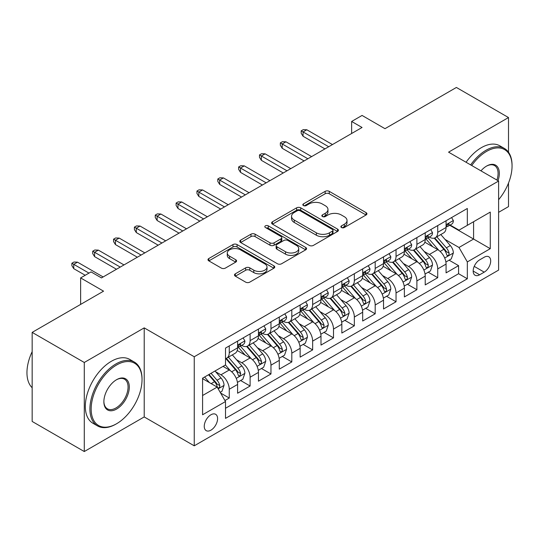 <?xml version="1.0" encoding="UTF-8"?>
<svg xmlns="http://www.w3.org/2000/svg" width="539" height="539" viewBox="0 0 539 539"><rect width="100%" height="100%" fill="white"/><g stroke="black" fill="none" stroke-linecap="round" stroke-linejoin="round"><path stroke-width="0.81" d="M341.477 227.532A2.028 1.172 0 0 0 344.347 227.532L366.082 214.98A2.897 1.671 0 0 0 366.931 213.794A2.897 1.671 0 0 0 366.082 212.615L329.255 191.352A2.897 1.671 0 0 0 325.158 191.352L303.417 203.904A2.028 1.172 0 0 0 302.824 204.732A2.028 1.172 0 0 0 303.417 205.554A2.028 1.172 0 0 0 306.287 205.554L309.096 203.931A9.257 5.35 0 0 1 322.194 203.931L325.266 205.703A9.257 5.35 0 0 1 327.975 209.482A9.257 5.35 0 0 1 325.266 213.262L322.45 214.886A2.028 1.172 0 0 0 321.857 215.715A2.028 1.172 0 0 0 322.45 216.543A2.028 1.172 0 0 0 325.313 216.543L328.13 214.92A9.257 5.35 0 0 1 341.221 214.92L344.293 216.691A9.257 5.35 0 0 1 347.008 220.471A9.257 5.35 0 0 1 344.293 224.251L341.477 225.875A2.028 1.172 0 0 0 340.884 226.703A2.028 1.172 0 0 0 341.477 227.532L341.477 225.875M210.924 430.176A9.432 5.444 120 0 0 217.082 421.862A9.432 5.444 120 0 0 215.64 414.302A9.432 5.444 120 0 0 210.924 414.774A9.432 5.444 120 0 0 204.759 423.081A9.432 5.444 120 0 0 206.201 430.641A9.432 5.444 120 0 0 210.924 430.176M235.334 273.812A2.897 1.671 0 0 0 234.485 274.991A2.897 1.671 0 0 0 235.334 276.17L245.663 282.14A2.897 1.671 0 0 0 249.759 282.14L273.9 268.2A2.897 1.671 0 0 0 274.749 267.021A2.897 1.671 0 0 0 273.9 265.835L237.072 244.571A2.897 1.671 0 0 0 232.976 244.571L208.836 258.511A2.897 1.671 0 0 0 207.987 259.69A2.897 1.671 0 0 0 208.836 260.876L221.313 268.078A2.897 1.671 0 0 0 225.41 268.078L235.738 262.116A2.897 1.671 0 0 0 236.587 260.937A2.897 1.671 0 0 0 235.738 259.751L229.553 256.18A7.741 4.467 0 0 1 227.283 253.02A7.741 4.467 0 0 1 232.06 248.89A7.741 4.467 0 0 1 240.495 249.86L264.743 263.854A7.741 4.467 0 0 1 267.014 267.021A7.741 4.467 0 0 1 262.237 271.144A7.741 4.467 0 0 1 253.802 270.18L249.759 267.843A2.897 1.671 0 0 0 245.663 267.843L235.334 273.812L235.334 276.17M508.506 152.227L508.506 117.549L456.392 87.459L384.987 128.68L362.06 115.44L351.637 121.464L362.06 127.48L101.473 277.922L91.051 271.905L80.628 277.922L80.628 304.4M84.279 362.477L84.279 451.541L144.209 416.937L144.209 327.874L84.279 362.477L32.165 332.388L103.562 291.161L80.628 277.922M144.209 327.874L194.242 356.757L498.602 181.037L498.602 270.1L194.242 445.82L194.242 356.757M508.506 117.549L448.569 152.153L498.602 181.037M309.305 245.4A2.897 1.671 0 0 0 313.395 245.4L337.542 231.46A2.897 1.671 0 0 0 338.391 230.274A2.897 1.671 0 0 0 337.542 229.095L300.708 207.832A2.897 1.671 0 0 0 296.618 207.832L272.471 221.772A2.897 1.671 0 0 0 271.622 222.951A2.897 1.671 0 0 0 272.471 224.136L309.305 245.4M266.219 227.97A2.028 1.172 0 0 1 268.274 228.253L268.274 225.848L305.721 247.468A2.897 1.671 0 0 1 306.57 248.647A2.897 1.671 0 0 1 305.721 249.826L281.574 263.766A2.897 1.671 0 0 1 277.484 263.766L240.65 242.503L240.65 240.138A2.897 1.671 0 0 0 239.801 241.324A2.897 1.671 0 0 0 240.65 242.503M240.65 240.138L250.985 234.175A2.897 1.671 0 0 1 255.075 234.175L270.012 242.799A2.897 1.671 0 0 0 274.108 242.799L280.96 238.844A2.897 1.671 0 0 0 281.809 237.659A2.897 1.671 0 0 0 280.96 236.48L265.41 227.498A2.028 1.172 0 0 1 264.817 226.676A2.028 1.172 0 0 1 266.071 225.592A2.028 1.172 0 0 1 268.274 225.848M84.279 451.541L32.165 421.451L32.165 332.388M498.602 212.332L508.506 206.612L508.506 183.051M224.938 400.538L229.264 398.038L220.613 393.046M215.694 371.789L220.929 374.814A11.791 6.812 60 0 1 229.264 389.252L237.605 384.442L237.605 393.227L250.109 386.005L240.63 380.527M236.54 359.756L241.775 362.774A11.791 6.812 60 0 1 250.109 377.219L258.45 372.402L258.45 381.194L270.962 373.972L261.476 368.494M257.386 347.722L262.621 350.741A11.791 6.812 60 0 1 270.962 365.186L279.296 360.369L279.296 369.154L291.808 361.932L282.321 356.461M278.232 335.682L283.467 338.708A11.791 6.812 60 0 1 291.808 353.146L300.142 348.335L300.142 357.121L312.654 349.899L303.167 344.421M299.078 323.649L304.313 326.668A11.791 6.812 60 0 1 312.654 341.113L320.988 336.296L320.988 345.081L333.5 337.865L324.013 332.388M319.923 311.609L325.158 314.635A11.791 6.812 60 0 1 333.5 329.08L341.841 324.262L341.841 333.048L354.345 325.825L344.859 320.348M340.776 299.576L346.004 302.601A11.791 6.812 60 0 1 354.345 317.04L362.686 312.229L362.686 321.015L375.191 313.792L365.705 308.315M361.622 287.543L366.857 290.561A11.791 6.812 60 0 1 375.191 305.007L383.532 300.189L383.532 308.975L396.037 301.759L386.551 296.282M382.468 275.503L387.703 278.528A11.791 6.812 60 0 1 396.037 292.967L404.378 288.156L404.378 296.942L416.883 289.719L407.403 284.242M403.313 263.47L408.549 266.488A11.791 6.812 60 0 1 416.883 280.934L425.224 276.123L425.224 284.909L437.729 277.686L437.729 268.9A11.791 6.812 -120 0 0 429.394 254.455L424.159 251.437M428.249 272.208L437.729 277.686M237.605 384.442A11.791 6.812 -120 0 0 229.264 369.997L223.011 366.385M258.45 372.402A11.791 6.812 -120 0 0 250.109 357.963L237.221 350.518M279.296 360.369A11.791 6.812 -120 0 0 270.962 345.923L258.066 338.485M300.142 348.335A11.791 6.812 -120 0 0 291.808 333.89L278.912 326.445M320.988 336.296A11.791 6.812 -120 0 0 312.654 321.857L299.758 314.412M341.841 324.262A11.791 6.812 -120 0 0 333.5 309.817L320.604 302.379M362.686 312.229A11.791 6.812 -120 0 0 354.345 297.784L341.457 290.339M383.532 300.189A11.791 6.812 -120 0 0 375.191 285.751L362.302 278.306M404.378 288.156A11.791 6.812 -120 0 0 396.037 273.711L383.148 266.273M425.224 276.123A11.791 6.812 -120 0 0 416.883 261.678L403.994 254.233M484.217 257.224L479.636 259.872A9.136 5.275 120 0 0 473.66 267.923A9.136 5.275 120 0 0 475.061 275.247A9.136 5.275 120 0 0 479.636 274.796L484.217 272.148A9.136 5.275 120 0 0 490.194 264.097A9.136 5.275 120 0 0 488.792 256.773A9.136 5.275 120 0 0 484.217 257.224M202.583 395.511L217.177 387.09L225.511 401.535L225.511 418.379L467.333 278.771L467.333 261.92L458.992 247.475L445.005 239.397M225.511 401.535L202.583 414.774L202.583 378.183L225.511 364.943L225.511 348.093L467.333 208.478L467.333 225.329L490.268 212.09L490.268 248.681L467.333 261.92M241.667 345.384L241.775 345.445A11.791 6.812 60 0 0 247.671 346.031L256.012 341.214A11.791 6.812 -120 0 0 258.45 335.817L258.45 329.073M262.513 333.345L262.621 333.412A11.791 6.812 60 0 0 268.516 333.991L276.857 329.181A11.791 6.812 -120 0 0 279.296 323.777L279.296 317.04M283.359 321.311L283.467 321.372A11.791 6.812 60 0 0 289.362 321.958L297.703 317.141A11.791 6.812 -120 0 0 300.142 311.744L300.142 305.007M304.205 309.278L304.313 309.339A11.791 6.812 60 0 0 310.208 309.925L318.549 305.108A11.791 6.812 -120 0 0 320.988 299.711L320.988 292.967M325.051 297.238L325.158 297.299A11.791 6.812 60 0 0 331.054 297.885L339.395 293.075A11.791 6.812 -120 0 0 341.841 287.671L341.841 280.934M345.897 285.205L346.004 285.266A11.791 6.812 60 0 0 351.906 285.852L360.241 281.035A11.791 6.812 -120 0 0 362.686 275.638L362.686 268.9M366.742 273.165L366.857 273.233A11.791 6.812 60 0 0 372.752 273.812L381.086 269.001A11.791 6.812 -120 0 0 383.532 263.605L383.532 256.86M387.588 261.132L387.703 261.193A11.791 6.812 60 0 0 393.598 261.779L401.932 256.968A11.791 6.812 -120 0 0 404.378 251.565L404.378 244.827M408.441 249.099L408.549 249.159A11.791 6.812 60 0 0 414.444 249.746L422.785 244.928A11.791 6.812 -120 0 0 425.224 239.532L425.224 232.787M225.511 408.272L458.581 273.711L458.581 265.646L446.07 272.869L446.07 264.083A11.791 6.812 -120 0 0 437.729 249.645L424.84 242.2M429.287 237.059L429.394 237.126A11.791 6.812 -120 0 0 435.29 237.706A11.791 6.812 -120 0 0 437.729 232.309L437.729 225.571M435.29 237.706L443.631 232.895A11.791 6.812 -120 0 0 446.07 227.498L446.07 220.754M229.264 345.923L229.264 352.668A11.791 6.812 60 0 1 226.825 358.064A11.791 6.812 60 0 1 225.511 358.543M226.825 358.064L235.166 353.247A11.791 6.812 -120 0 0 237.605 347.85L237.605 341.113M250.109 333.89L250.109 340.628A11.791 6.812 60 0 1 247.671 346.031M270.962 321.857L270.962 328.595A11.791 6.812 60 0 1 268.516 333.991M291.808 309.817L291.808 316.561A11.791 6.812 60 0 1 289.362 321.958M312.654 297.784L312.654 304.522A11.791 6.812 60 0 1 310.208 309.925M333.5 285.751L333.5 292.488A11.791 6.812 60 0 1 331.054 297.885M354.345 273.711L354.345 280.455A11.791 6.812 60 0 1 351.906 285.852M375.191 261.678L375.191 268.415A11.791 6.812 60 0 1 372.752 273.812M396.037 249.638L396.037 256.382A11.791 6.812 60 0 1 393.598 261.779M416.883 237.605L416.883 244.342A11.791 6.812 60 0 1 414.444 249.746M416.883 280.934L416.883 289.719M396.037 292.967L396.037 301.759M375.191 305.007L375.191 313.792M354.345 317.04L354.345 325.825M333.5 329.08L333.5 337.865M312.654 341.113L312.654 349.899M291.808 353.146L291.808 361.932M270.962 365.186L270.962 373.972M250.109 377.219L250.109 386.005M229.264 389.252L229.264 398.038M217.177 387.09L202.583 378.661M458.992 247.475L473.586 239.053L473.586 221.718L490.268 212.09M449.715 225.268L490.268 248.681M450.132 225.026L458.992 230.146L467.333 225.329M144.209 416.937L194.242 445.82M351.637 121.464L351.637 133.497M449.095 260.175L458.581 265.646M458.581 273.711L467.333 278.771M342.292 227.815L344.293 226.656A9.257 5.35 0 0 0 347.008 222.876L347.008 220.471M327.975 209.482L327.975 211.894A9.257 5.35 0 0 1 325.266 215.674L323.259 216.826M366.048 215L329.255 193.757A2.897 1.671 0 0 0 325.158 193.757L304.232 205.844M337.502 231.48L300.708 210.237A2.897 1.671 0 0 0 296.618 210.237L272.512 224.157M332.422 231.103A2.028 1.172 0 0 0 333.021 230.274A2.028 1.172 0 0 0 332.422 229.452L300.095 210.783A2.028 1.172 0 0 0 297.232 210.783L294.26 212.494A9.257 5.35 0 0 0 291.552 216.28A9.257 5.35 0 0 0 294.26 220.06L316.359 232.814A9.257 5.35 0 0 0 329.457 232.814L332.422 231.103L332.422 233.508A2.028 1.172 0 0 0 333.021 232.686L333.021 230.274M291.552 216.28L291.552 218.686A9.257 5.35 0 0 0 294.26 222.466L294.26 220.06M332.422 233.508L329.457 235.226A9.257 5.35 0 0 1 316.359 235.226L294.26 222.466M240.69 242.523L250.985 236.581L250.985 234.175M281.809 237.659L281.809 240.071A2.897 1.671 0 0 1 280.96 241.25L274.108 245.205A2.897 1.671 0 0 1 270.012 245.205L255.075 236.581A2.897 1.671 0 0 0 250.985 236.581M268.274 228.253L305.68 249.853M285.515 251.747A7.741 4.467 0 0 0 293.95 252.717A7.741 4.467 0 0 0 298.727 248.587A7.741 4.467 0 0 0 296.463 245.427L287.92 240.495A2.897 1.671 0 0 0 283.824 240.495L276.972 244.45A2.897 1.671 0 0 0 276.123 245.636A2.897 1.671 0 0 0 276.972 246.815L285.515 251.747L285.515 254.152A7.741 4.467 0 0 0 293.95 255.122A7.741 4.467 0 0 0 298.727 250.992L298.727 248.587M276.123 245.636L276.123 248.041A2.897 1.671 0 0 0 276.972 249.22L276.972 246.815M285.515 254.152L276.972 249.22M267.014 267.021L267.014 269.426A7.741 4.467 0 0 1 262.237 273.556A7.741 4.467 0 0 1 253.802 272.586L249.759 270.255A2.897 1.671 0 0 0 245.663 270.255L235.368 276.197M227.283 253.02L227.283 255.425A7.741 4.467 0 0 0 229.553 258.585L229.553 256.18M235.705 262.136L229.553 258.585M273.866 268.22L237.072 246.977A2.897 1.671 0 0 0 232.976 246.977L208.869 260.896M445.894 262.021L451.284 258.909L453.366 252.892A7.815 4.507 -120 0 0 450.321 245.555L440.801 234.526M438.887 250.406L428.006 237.8M432.696 246.734L426.376 239.417A18.724 10.807 -120 0 0 425.797 238.764M434.225 238.13L443.86 249.287A7.815 4.507 60 0 1 446.649 254.671L447.215 255.594L448.273 255.446L448.98 254.59L449.149 253.222A7.815 4.507 -120 0 0 446.366 247.839L436.839 236.816M434.791 237.948L445.147 249.934A3.982 2.297 60 0 1 446.151 251.491L449.149 253.222M451.594 217.567L453.366 220.633A7.815 4.507 60 0 1 451.749 224.089L447.788 226.38A7.815 4.507 -120 0 0 449.149 224.581L448.987 223.887L448.01 224.083L446.649 226.023A7.815 4.507 60 0 1 446.07 227.135M446.332 226.744L446.366 226.744A7.815 4.507 -120 0 0 447.788 226.38M328.702 146.736L303.066 131.934L303.066 136.266L301.186 133.254L301.186 130.849L303.066 131.934L306.812 129.764L332.455 144.567M303.066 136.266L324.95 148.905M301.186 130.849L303.268 129.643L306.812 129.764M498.602 199.72A35.965 20.765 120 0 0 512.05 166.052A35.965 20.765 120 0 0 486.616 151.371A35.965 20.765 120 0 0 471.733 165.52M470.655 164.9A36.854 21.277 -60 0 1 485.989 150.287A36.854 21.277 -60 0 1 504.416 148.461A36.854 21.277 -60 0 1 512.05 165.332L512.05 166.052M480.963 170.85A17.982 10.382 -60 0 1 486.616 166.052L486.616 166.052A17.982 10.382 -60 0 1 498.009 180.693M466.073 162.252A36.854 21.277 -60 0 1 481.408 147.639A36.854 21.277 -60 0 1 499.828 145.813L504.416 148.461M496.911 180.06A17.1 9.87 120 0 0 494.539 165.567A17.1 9.87 120 0 0 486.299 166.241M115.966 424.099L116.592 423.735A35.965 20.765 120 0 0 142.026 379.685A35.965 20.765 120 0 0 116.592 365.004A35.965 20.765 120 0 0 91.158 409.054A35.965 20.765 120 0 0 116.592 423.735L115.966 424.099A36.854 21.277 -60 0 1 97.539 425.925A36.854 21.277 -60 0 1 91.893 396.394A36.854 21.277 -60 0 1 115.966 363.919A36.854 21.277 -60 0 1 134.393 362.093A36.854 21.277 -60 0 1 142.026 378.964L142.026 379.685M116.592 409.054A17.982 10.382 -60 0 1 103.872 401.71A17.982 10.382 -60 0 1 116.592 379.685L116.592 379.685A17.982 10.382 -60 0 1 129.306 387.029A17.982 10.382 -60 0 1 116.592 409.054M103.879 401.346A17.1 9.87 120 0 0 107.416 408.818A17.1 9.87 120 0 0 115.966 407.969A17.1 9.87 120 0 0 127.137 392.904A17.1 9.87 120 0 0 124.516 379.2A17.1 9.87 120 0 0 116.276 379.874M97.539 425.925L92.951 423.277A36.854 21.277 -60 0 1 87.305 393.746A36.854 21.277 -60 0 1 111.378 361.271A36.854 21.277 -60 0 1 129.805 359.446L134.393 362.093M32.165 387.75A36.854 21.277 -60 0 1 32.165 351.644M425.049 274.055L430.439 270.942L432.521 264.925A7.815 4.507 -120 0 0 429.475 257.588L419.955 246.566M418.042 262.439L407.161 249.833M411.85 258.767L405.53 251.457A18.724 10.807 -120 0 0 404.951 250.803M413.379 250.17L423.014 261.321A7.815 4.507 60 0 1 425.803 266.704L426.369 267.627L427.427 267.479L428.128 266.623L428.303 265.262A7.815 4.507 -120 0 0 425.514 259.879L415.993 248.85M413.945 249.988L424.301 261.967A3.982 2.297 60 0 1 425.305 263.531L428.303 265.262M404.203 286.088L409.586 282.982L411.675 276.958A7.815 4.507 -120 0 0 408.629 269.628L399.103 258.599M397.196 274.472L386.308 261.873M391.004 270.807L384.684 263.49A18.724 10.807 -120 0 0 384.105 262.837M392.533 262.203L402.168 273.361A7.815 4.507 60 0 1 404.951 278.737L405.523 279.667L406.574 279.519L407.282 278.656L407.457 277.295A7.815 4.507 -120 0 0 404.668 271.912L395.148 260.883M393.099 262.021L403.455 274.007A3.982 2.297 60 0 1 404.452 275.564L407.457 277.295M383.357 298.128L388.74 295.015L390.829 288.998A7.815 4.507 -120 0 0 387.784 281.661L378.257 270.632M376.35 286.512L365.462 273.906M370.158 282.84L363.838 275.523A18.724 10.807 -120 0 0 363.259 274.877M371.688 274.236L381.322 285.394A7.815 4.507 60 0 1 384.105 290.777L384.678 291.7L385.729 291.552L386.436 290.696L386.611 289.328A7.815 4.507 -120 0 0 383.822 283.952L374.295 272.923M372.254 274.055L382.609 286.041A3.982 2.297 60 0 1 383.606 287.597L386.611 289.328M362.511 310.161L367.894 307.055L369.976 301.031A7.815 4.507 -120 0 0 366.938 293.694L357.411 282.672M355.504 298.545L344.616 285.939M349.312 294.873L342.993 287.563A18.724 10.807 -120 0 0 342.413 286.91M350.842 286.276L360.476 297.427A7.815 4.507 60 0 1 363.259 302.81L363.832 303.74L364.883 303.585L365.59 302.729L365.759 301.368A7.815 4.507 -120 0 0 362.976 295.985L353.449 284.956M351.408 286.094L361.757 298.08A3.982 2.297 60 0 1 362.76 299.637L365.759 301.368M430.749 229.601L432.521 232.673A7.815 4.507 60 0 1 430.904 236.129L426.942 238.413A7.815 4.507 -120 0 0 428.303 236.614L428.134 235.92L427.157 236.116L425.803 238.056A7.815 4.507 60 0 1 425.224 239.168M425.487 238.777L425.514 238.777A7.815 4.507 -120 0 0 426.942 238.413M307.857 158.769L282.214 143.967L282.214 148.299L280.341 145.294L280.341 142.882L282.214 143.967L285.966 141.804L311.609 156.606M282.214 148.299L304.104 160.939M280.341 142.882L282.423 141.683L285.966 141.804M409.903 241.634L411.675 244.706A7.815 4.507 60 0 1 410.058 248.162L406.096 250.446A7.815 4.507 -120 0 0 407.457 248.647L407.289 247.953L406.312 248.149L404.951 250.096A7.815 4.507 60 0 1 404.378 251.208M404.641 250.817L404.668 250.817A7.815 4.507 -120 0 0 406.096 250.446M287.011 170.809L261.368 156L261.368 160.339L259.495 157.327L259.495 154.922L261.368 156L265.121 153.837L290.764 168.64M261.368 160.339L283.258 172.972M259.495 154.922L261.577 153.716L265.121 153.837M389.057 253.674L390.829 256.739A7.815 4.507 60 0 1 389.212 260.196L385.25 262.486A7.815 4.507 -120 0 0 386.611 260.687L386.443 259.993L385.466 260.189L384.105 262.129A7.815 4.507 60 0 1 383.532 263.241M383.795 262.85L383.822 262.85A7.815 4.507 -120 0 0 385.25 262.486M266.165 182.842L240.522 168.04L240.522 172.372L238.649 169.361L238.649 166.955L240.522 168.04L244.275 165.871L269.918 180.68M240.522 172.372L262.412 185.012M238.649 166.955L240.731 165.749L244.275 165.871M368.211 265.707L369.976 268.779A7.815 4.507 60 0 1 368.359 272.235L364.404 274.519A7.815 4.507 -120 0 0 365.759 272.721L365.597 272.027L364.62 272.222L363.259 274.162A7.815 4.507 60 0 1 362.686 275.274M362.942 274.883L362.976 274.883A7.815 4.507 -120 0 0 364.404 274.519M245.319 194.875L219.676 180.073L219.676 184.405L217.803 181.4L217.803 178.988L219.676 180.073L223.429 177.91L249.072 192.713M219.676 184.405L241.566 197.045M217.803 178.988L219.885 177.789L223.429 177.91M341.665 322.201L347.049 319.088L349.131 313.071A7.815 4.507 -120 0 0 346.092 305.734L336.565 294.705M334.658 310.579L323.771 297.979M328.46 306.913L322.147 299.596A18.724 10.807 -120 0 0 321.567 298.943M329.996 298.31L339.631 309.467A7.815 4.507 60 0 1 342.413 314.843L342.979 315.773L344.037 315.625L344.744 314.763L344.913 313.402A7.815 4.507 -120 0 0 342.13 308.018L332.603 296.989M330.562 298.128L340.911 310.114A3.982 2.297 60 0 1 341.915 311.67L344.913 313.402M347.359 277.747L349.131 280.812A7.815 4.507 60 0 1 347.514 284.269L343.552 286.559A7.815 4.507 -120 0 0 344.913 284.754L344.751 284.066L343.774 284.255L342.413 286.202A7.815 4.507 60 0 1 341.841 287.314M342.097 286.923L342.13 286.923A7.815 4.507 -120 0 0 343.552 286.559M224.473 206.915L198.83 192.113L198.83 196.445L196.951 193.434L196.951 191.028L198.83 192.113L202.583 189.944L228.226 204.746M198.83 196.445L220.721 209.078M196.951 191.028L199.039 189.822L202.583 189.944M320.813 334.234L326.203 331.121L328.285 325.105A7.815 4.507 -120 0 0 325.246 317.767L315.719 306.738M313.813 322.618L302.925 310.013M307.614 318.947L301.301 311.63A18.724 10.807 -120 0 0 300.715 310.983M309.15 310.343L318.785 321.5A7.815 4.507 60 0 1 321.567 326.883L322.133 327.806L323.191 327.658L323.899 326.802L324.067 325.435A7.815 4.507 -120 0 0 321.284 320.058L311.758 309.029M309.716 310.161L320.065 322.147A3.982 2.297 60 0 1 321.069 323.703L324.067 325.435M326.513 289.78L328.285 292.845A7.815 4.507 60 0 1 326.668 296.302L322.706 298.593A7.815 4.507 -120 0 0 324.067 296.794L323.905 296.1L322.928 296.295L321.567 298.235A7.815 4.507 60 0 1 320.988 299.347M321.251 298.956L321.284 298.956A7.815 4.507 -120 0 0 322.706 298.593M203.627 218.949L177.985 204.146L177.985 208.478L176.105 205.467L176.105 203.062L177.985 204.146L181.737 201.977L207.38 216.786M177.985 208.478L199.875 221.118M176.105 203.062L178.193 201.862L181.737 201.977M299.967 346.267L305.357 343.161L307.439 337.138A7.815 4.507 -120 0 0 304.4 329.807L294.873 318.778M292.967 334.652L282.079 322.053M286.768 330.986L280.448 323.669A18.724 10.807 -120 0 0 279.869 323.016M288.304 322.383L297.932 333.533A7.815 4.507 60 0 1 300.722 338.916L301.288 339.846L302.345 339.698L303.053 338.836L303.221 337.475A7.815 4.507 -120 0 0 300.439 332.091L290.912 321.062M288.87 322.201L299.219 334.187A3.982 2.297 60 0 1 300.223 335.743L303.221 337.475M305.667 301.813L307.439 304.885A7.815 4.507 60 0 1 305.822 308.342L301.86 310.626A7.815 4.507 -120 0 0 303.221 308.827L303.059 308.133L302.083 308.328L300.722 310.275A7.815 4.507 60 0 1 300.142 311.387M300.405 310.996L300.439 310.996A7.815 4.507 -120 0 0 301.86 310.626M182.775 230.988L157.139 216.179L157.139 220.512L155.259 217.507L155.259 215.101L157.139 216.179L160.892 214.017L186.528 228.819M157.139 220.512L179.029 233.151M155.259 215.101L157.348 213.895L160.892 214.017M279.121 358.307L284.511 355.194L286.593 349.178A7.815 4.507 -120 0 0 283.548 341.841L274.028 330.811M272.121 346.692L261.233 334.086M265.922 343.02L259.603 335.703A18.724 10.807 -120 0 0 259.023 335.049M267.452 334.416L277.086 345.573A7.815 4.507 60 0 1 279.876 350.956L280.442 351.879L281.499 351.731L282.207 350.869L282.375 349.508A7.815 4.507 -120 0 0 279.593 344.125L270.066 333.102M268.024 334.234L278.373 346.22A3.982 2.297 60 0 1 279.377 347.776L282.375 349.508M284.821 313.853L286.593 316.919A7.815 4.507 60 0 1 284.976 320.375L281.014 322.666A7.815 4.507 -120 0 0 282.375 320.867L282.214 320.173L281.237 320.368L279.876 322.309A7.815 4.507 60 0 1 279.296 323.42M279.559 323.029L279.593 323.029A7.815 4.507 -120 0 0 281.014 322.666M161.929 243.022L136.293 228.219L136.293 232.552L134.413 229.54L134.413 227.135L136.293 228.219L140.046 226.05L165.682 240.852M136.293 232.552L158.176 245.184M134.413 227.135L136.502 225.929L140.046 226.05M258.275 370.34L263.665 367.227L265.747 361.211A7.815 4.507 -120 0 0 262.702 353.874L253.182 342.851M251.268 358.725L240.387 346.119M245.077 355.053L238.757 347.743A18.724 10.807 -120 0 0 238.177 347.089M246.606 346.456L256.241 357.606A7.815 4.507 60 0 1 259.03 362.99L259.596 363.913L260.654 363.764L261.361 362.909L261.53 361.548A7.815 4.507 -120 0 0 258.74 356.164L249.22 345.135M247.172 346.274L257.527 358.253A3.982 2.297 60 0 1 258.531 359.809L261.53 361.548M237.429 382.373L242.819 379.267L244.901 373.244A7.815 4.507 -120 0 0 241.856 365.914L232.336 354.884M230.422 370.758L225.437 364.984M224.231 367.093L223.422 366.149M225.76 358.489L235.395 369.639A7.815 4.507 60 0 1 238.184 375.023L238.75 375.952L239.808 375.804L240.684 373.581A7.815 4.507 -120 0 0 237.894 368.198L228.374 357.168M226.326 358.307L236.682 370.293A3.982 2.297 60 0 1 237.686 371.849L240.684 373.581M263.975 325.886L265.747 328.958A7.815 4.507 60 0 1 264.13 332.415L260.169 334.699A7.815 4.507 -120 0 0 261.53 332.9L261.368 332.206L260.391 332.401L259.03 334.342A7.815 4.507 60 0 1 258.45 335.453M258.713 335.063L258.74 335.063A7.815 4.507 -120 0 0 260.169 334.699M141.083 255.055L115.447 240.253L115.447 244.585L113.567 241.58L113.567 239.168L115.447 240.253L119.193 238.09L144.836 252.892M115.447 244.585L137.33 257.224M113.567 239.168L115.649 237.968L119.193 238.09M243.129 337.919L244.901 340.992A7.815 4.507 60 0 1 243.284 344.448L239.323 346.732A7.815 4.507 -120 0 0 240.684 344.933L240.515 344.239L239.538 344.434L238.184 346.382A7.815 4.507 60 0 1 237.605 347.493M237.867 347.103L237.894 347.103A7.815 4.507 -120 0 0 239.323 346.732M120.237 267.095L94.594 252.286L94.594 256.625L92.721 253.613L92.721 251.208L94.594 252.286L98.347 250.123L123.99 264.925M94.594 256.625L116.485 269.257M92.721 251.208L94.803 250.002L98.347 250.123M220.195 392.325L221.967 391.301L224.056 385.284A7.815 4.507 -120 0 0 221.01 377.947L215.014 371.007M209.415 382.609L204.591 377.024M203.385 379.126L202.583 378.196M208.553 374.733L214.549 381.679A7.815 4.507 60 0 1 217.332 387.063L217.904 387.986L218.955 387.837L219.663 386.982L219.838 385.614A7.815 4.507 -120 0 0 217.049 380.231L211.052 373.291M209.038 374.457L215.836 382.326A3.982 2.297 60 0 1 216.833 383.883L219.838 385.614M88.969 273.111L73.749 264.326L73.749 268.658L71.876 265.646L71.876 263.241L73.749 264.326L77.501 262.156L103.144 276.958M73.749 268.658L85.216 275.274M71.876 263.241L73.958 262.035L77.501 262.156M220.929 374.814L229.264 369.997M241.775 362.774L250.109 357.963M262.621 350.741L270.962 345.923M283.467 338.708L291.808 333.89M304.313 326.668L312.654 321.857M325.158 314.635L333.5 309.817M346.004 302.601L354.345 297.784M366.857 290.561L375.191 285.751M387.703 278.528L396.037 273.711M408.549 266.488L416.883 261.678M429.394 254.455L437.729 249.645M437.729 232.309L446.07 227.498M229.264 352.668L237.605 347.85M250.109 340.628L258.45 335.817M270.962 328.595L279.296 323.777M291.808 316.561L300.142 311.744M312.654 304.522L320.988 299.711M333.5 292.488L341.841 287.671M354.345 280.455L362.686 275.638M375.191 268.415L383.532 263.605M396.037 256.382L404.378 251.565M416.883 244.342L425.224 239.532M437.729 268.9L446.07 264.083M474.226 266.374L484.217 272.148M473.168 271.063L479.636 274.796M344.293 226.656L344.293 224.251M322.45 216.543L322.45 214.886M325.266 215.674L325.266 213.262M303.417 205.554L303.417 203.904M325.158 193.757L325.158 191.352M329.255 193.757L329.255 191.352M366.082 214.98L366.082 212.615M272.471 224.136L272.471 221.772M296.618 210.237L296.618 207.832M300.708 210.237L300.708 207.832M337.542 231.46L337.542 229.095M316.359 235.226L316.359 232.814M329.457 235.226L329.457 232.814M255.075 236.581L255.075 234.175M270.012 245.205L270.012 242.799M274.108 245.205L274.108 242.799M280.96 241.25L280.96 238.844M305.721 249.826L305.721 247.468M245.663 270.255L245.663 267.843M249.759 270.255L249.759 267.843M253.802 272.586L253.802 270.18M235.738 262.116L235.738 259.751M208.836 260.876L208.836 258.511M232.976 246.977L232.976 244.571M237.072 246.977L237.072 244.571M273.9 268.2L273.9 265.835M444.702 258.013L453.312 253.04M446.366 247.839L450.321 245.555M440.134 251.437L443.86 249.287M453.312 220.545L446.07 224.729M448.138 223.995L449.149 224.581M423.856 270.046L432.467 265.08M425.514 259.879L429.475 257.588M419.288 263.47L423.014 261.321M403.01 282.086L411.621 277.113M404.668 271.912L408.629 269.628M398.442 275.51L402.168 273.361M382.164 294.119L390.775 289.147M383.822 283.952L387.784 281.661M377.596 287.543L381.322 285.394M361.319 306.159L369.929 301.186M362.976 295.985L366.938 293.694M356.751 299.583L360.476 297.427M432.467 232.578L425.224 236.762M427.292 236.035L428.303 236.614M411.621 244.618L404.378 248.796M406.446 248.068L407.457 248.647M390.775 256.652L383.532 260.836M385.601 260.101L386.611 260.687M369.929 268.685L362.686 272.869M364.755 272.141L365.759 272.721M340.473 318.192L349.083 313.22M342.13 308.018L346.092 305.734M335.905 311.616L339.631 309.467M349.083 280.725L341.841 284.909M343.909 284.174L344.913 284.754M319.627 330.225L328.238 325.253M321.284 320.058L325.246 317.767M315.052 323.649L318.785 321.5M328.238 292.758L320.988 296.942M323.063 296.207L324.067 296.794M298.774 342.265L307.392 337.293M300.439 332.091L304.4 329.807M294.206 335.689L297.932 333.533M307.392 304.791L300.142 308.975M302.211 308.247L303.221 308.827M277.929 354.298L286.539 349.326M279.593 344.125L283.548 341.841M273.361 347.722L277.086 345.573M286.539 316.831L279.296 321.015M281.365 320.281L282.375 320.867M257.083 366.331L265.693 361.366M258.74 356.164L262.702 353.874M252.515 359.756L256.241 357.606M236.237 378.371L244.847 373.399M237.894 368.198L241.856 365.914M231.669 371.795L235.395 369.639M265.693 328.864L258.45 333.048M260.519 332.314L261.53 332.9M244.847 340.904L237.605 345.081M239.673 344.354L240.684 344.933M218.167 388.801L224.002 385.432M217.049 380.231L221.01 377.947M211.173 383.627L214.549 381.679"/></g></svg>
